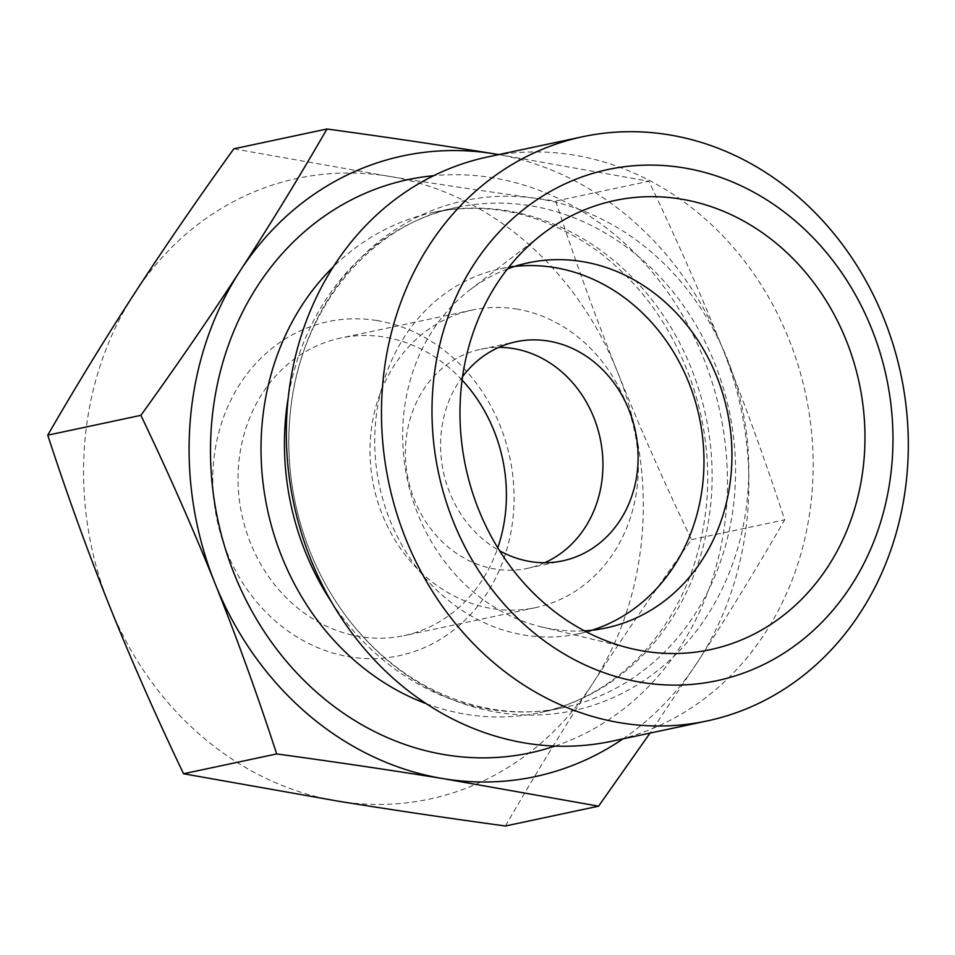 <?xml version="1.0" encoding="UTF-8"?>
<svg xmlns="http://www.w3.org/2000/svg" width="955" height="955" viewBox="0 0 955 955"><rect width="100%" height="100%" fill="white"/><g stroke="black" fill="none" stroke-linecap="round" stroke-linejoin="round"><path stroke-width="0.72" stroke-dasharray="4.78 3.58" d="M462.089 380.066A152.132 133.306 78 0 0 384.28 337.055A152.132 133.306 78 0 0 340.565 338.058A152.132 133.306 78 0 0 241.83 514.602A152.132 133.306 78 0 0 403.881 635.66A152.132 133.306 78 0 0 497.782 547.812M376.962 320.546A170.79 149.672 -102 0 1 486.596 593.903A170.79 149.672 -102 0 1 226.729 551.727A170.79 149.672 -102 0 1 376.962 320.546M516.213 308.99A152.132 133.306 -102 0 1 637.976 455.726A152.132 133.306 -102 0 1 535.815 607.583A152.132 133.306 -102 0 1 373.763 486.525A152.132 133.306 -102 0 1 472.498 309.993A152.132 133.306 -102 0 1 516.213 308.99M109.455 605.78A317.323 278.072 -102 0 1 134.595 293.316A317.323 278.072 -102 0 1 388.578 176.257A317.323 278.072 -102 0 1 617.408 371.674A317.323 278.072 -102 0 1 592.267 684.15A317.323 278.072 -102 0 1 338.297 801.197A317.323 278.072 -102 0 1 109.455 605.78M505.434 826.003C533.415 777.501 562.364 730.217 592.267 684.15C622.254 638.059 655.333 589.904 691.504 539.659C664 482.144 639.301 426.157 617.408 371.674C595.598 317.191 575.029 260.321 555.715 201.063C496.111 192.922 440.398 184.661 388.578 176.257L233.832 148.825M555.715 201.063L648.863 181.247C676.367 238.75 701.066 294.749 722.959 349.22C744.769 403.714 765.337 460.585 784.664 519.83C756.67 568.332 727.722 615.617 697.818 661.684A317.323 278.072 78 0 0 722.959 349.22A317.323 278.072 78 0 0 498.737 154.603M691.504 539.659L784.664 519.83M498.844 154.579L648.863 181.247M544.66 562.734A111.998 98.138 -102 0 1 527.47 568.332A111.998 98.138 -102 0 1 408.167 479.207A111.998 98.138 -102 0 1 480.854 349.244A111.998 98.138 -102 0 1 498.844 347.357M611.904 741.211A298.652 261.718 78 0 0 812.108 491.67A298.652 261.718 78 0 0 487.611 156.966M507.427 268.964A186.667 163.568 78 0 0 469.621 290.141A186.667 163.568 78 0 0 407.319 479.386A186.667 163.568 78 0 0 541.27 626.886A186.667 163.568 78 0 0 552.515 629.154A186.667 163.568 78 0 0 584.412 630.837M514.626 266.445A186.667 163.568 78 0 0 500.504 268.725A186.667 163.568 78 0 0 375.16 455.069A186.667 163.568 78 0 0 524.558 635.111A186.667 163.568 78 0 0 578.193 633.881A186.667 163.568 78 0 0 592.016 630.205M462.566 376.628A111.998 98.138 78 0 0 499.608 550.76M623.042 738.836A317.323 278.072 78 0 0 697.818 661.684L650.021 733.094M747.837 492.852A260.727 228.472 78 0 0 422.17 214.744A260.727 228.472 78 0 0 386.393 659.428A260.727 228.472 78 0 0 747.837 492.852M331.695 602.319A255.725 224.091 78 0 0 563.223 707.667A255.725 224.091 78 0 0 734.646 494.01A255.725 224.091 78 0 0 456.788 207.414A255.725 224.091 78 0 0 288.207 397.889M426.276 703.692A255.725 224.091 78 0 0 539.79 712.657A255.725 224.091 78 0 0 711.212 498.988A255.725 224.091 78 0 0 433.355 212.404A255.725 224.091 78 0 0 333.319 266.803M554.974 746.07A293.054 256.811 78 0 0 726.421 508.06A293.054 256.811 78 0 0 433.63 175.708M472.498 309.993L340.565 338.058M535.815 607.583L403.881 635.66M541.27 626.886L630.455 648.397M469.621 290.141L542.333 234.19M578.193 633.881L606.15 627.924M500.504 268.725L528.461 262.78M527.47 568.332L562.65 560.848M480.854 349.244L516.034 341.759M456.788 207.414C368.917 224.389 296.993 312.428 289.747 419.173C282.99 497.925 311.7 581.917 363.951 637.534C418.135 696.708 495.144 722.78 563.223 707.667L539.79 712.657C578.085 704.36 611.666 685.356 640.53 655.643C678.933 614.877 701.03 563.438 706.796 501.315C709.613 465.491 705.924 430.072 695.741 395.06C676.916 333.605 643.67 285.235 595.992 249.947C544.04 213.586 489.82 201.063 433.355 212.404L456.788 207.414"/><path stroke-width="1.43" d="M497.782 547.812A152.132 133.306 78 0 0 462.089 380.066M47.75 435.17L140.898 415.341C177.081 365.096 210.16 316.941 240.135 270.85C270.05 224.783 298.987 177.499 326.98 128.997L233.832 148.825C197.649 199.07 164.57 247.226 134.595 293.316C104.692 339.383 75.743 386.668 47.75 435.17C67.065 494.415 87.633 551.286 109.455 605.78C131.336 660.251 156.035 716.25 183.551 773.753L338.297 801.197C390.118 809.589 445.83 817.862 505.434 826.003L598.582 806.175L443.836 778.743C392.004 770.339 336.291 762.078 276.699 753.937C257.384 694.679 236.816 637.809 214.994 583.326A317.323 278.072 78 0 0 443.836 778.743A317.323 278.072 78 0 0 623.042 738.836M326.98 128.997C386.572 137.138 442.284 145.411 494.117 153.803L498.844 154.579M498.844 347.357A111.998 98.138 -102 0 1 513.038 348.503A111.998 98.138 -102 0 1 601.578 446.283A111.998 98.138 -102 0 1 544.66 562.734M621.227 722.935A298.652 261.718 78 0 0 707.046 720.965A298.652 261.718 78 0 0 907.25 471.424A298.652 261.718 78 0 0 582.741 136.72A298.652 261.718 78 0 0 382.191 434.871A298.652 261.718 78 0 0 621.227 722.935M641.784 682.431A261.324 228.997 -102 0 1 474.026 264.177A261.324 228.997 -102 0 1 871.64 328.711A261.324 228.997 -102 0 1 641.784 682.431M582.741 136.72L487.611 156.966A298.652 261.718 78 0 0 293.77 503.548A298.652 261.718 78 0 0 611.904 741.211L707.046 720.965M644.291 651.179A229.594 201.195 -102 0 1 630.455 648.397A229.594 201.195 -102 0 1 465.694 466.971A229.594 201.195 -102 0 1 542.333 234.19A229.594 201.195 -102 0 1 857.506 375.53A229.594 201.195 -102 0 1 644.291 651.179M584.412 630.837A186.667 163.568 78 0 0 606.15 627.924A186.667 163.568 78 0 0 727.304 411.319A186.667 163.568 78 0 0 528.461 262.78A186.667 163.568 78 0 0 507.427 268.964M592.016 630.205A186.667 163.568 78 0 0 699.335 417.263A186.667 163.568 78 0 0 514.626 266.445M499.608 550.76A111.998 98.138 78 0 0 562.65 560.848A111.998 98.138 78 0 0 637.856 449.041A111.998 98.138 78 0 0 548.218 341.019A111.998 98.138 78 0 0 516.034 341.759A111.998 98.138 78 0 0 462.566 376.628M498.737 154.603A317.323 278.072 78 0 0 494.117 153.803A317.323 278.072 78 0 0 240.135 270.85A317.323 278.072 78 0 0 214.994 583.326C193.113 528.843 168.414 472.856 140.898 415.341M650.021 733.094L598.582 806.175M183.551 773.753L276.699 753.937M288.207 397.889A255.725 224.091 78 0 0 331.695 602.319M333.319 266.803A255.725 224.091 78 0 0 267.376 509.158A255.725 224.091 78 0 0 426.276 703.692M433.63 175.708A293.054 256.811 78 0 0 217.788 519.711A293.054 256.811 78 0 0 554.974 746.07"/></g></svg>
